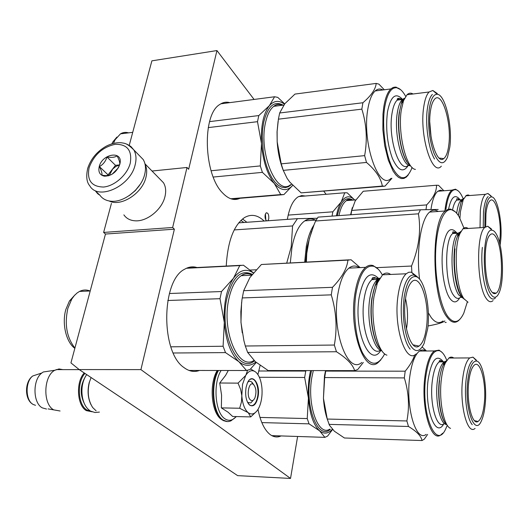 <?xml version="1.0" encoding="UTF-8"?>
<svg xmlns="http://www.w3.org/2000/svg" width="529" height="529" viewBox="0 0 529 529"><rect width="100%" height="100%" fill="white"/><g stroke="black" fill="none" stroke-linecap="round" stroke-linejoin="round"><path stroke-width="0.79" d="M79.185 369.566L140.919 369.612L290.527 478.441L237.647 475.637L79.185 369.566L70.939 362.901L105.469 234.049L103.618 232.436L172.646 227.49L174.385 229.183L105.469 234.049M111.434 203.381L103.618 232.436M254.079 99.452L216.95 50.559L151.883 60.848L129.248 145.31M290.527 478.441L297.615 436.471M140.919 369.612L174.385 229.183M152.021 171.026L187.002 167.475L172.646 227.49M187.002 167.475L188.661 169.273L216.95 50.559M326.115 194.302L323.821 191.28M197.019 267.535C192.827 266.252 188.694 266.821 184.614 269.241C161.272 280.363 160.558 352.208 183.933 367.536C189.084 371.418 194.269 372.39 199.493 370.459M229.811 102.639C226.293 101.694 222.934 102.315 219.753 104.504C201.886 114.575 203.698 174.378 222.497 192.827C228.449 199.129 234.274 200.947 239.968 198.289M258.007 409.413C260.447 421.567 264.434 429.905 269.962 434.415C273.579 437.139 277.229 437.668 280.932 435.989L281.058 435.929M260.109 365.427L257.907 374.565M305.293 196.008L301.675 195.578L298.151 196.828C292.987 200.193 289.389 207.712 287.353 219.383M226.233 266.061C227.688 241.29 233.778 225.129 244.497 217.578C251.176 213.756 257.722 214.913 264.136 221.043M266.59 220.864C265.293 219.588 264.811 217.564 265.155 214.807L266.219 212.803C268.157 212.784 268.997 214.82 268.752 218.92L267.886 220.772M265.399 213.947L265.842 219.985M240.9 220.414L243.915 222.491M253.484 384.477C248.921 380.417 245.879 396.704 250.607 400.096C252.247 401.22 253.689 400.473 254.925 397.854C256.631 392.333 256.181 387.896 253.57 384.543L251.599 381.964M96.113 410.835L92.681 407.522C88.171 400.46 87.1 391.929 89.474 381.945L91.1 377.541L89.474 381.945M90.928 404.566C87.801 397.815 87.259 390.356 89.308 382.189M84.957 373.428C76.626 382.163 77.908 405.168 86.987 410.041L91.153 411.331M84.23 372.945C75.66 381.945 76.989 405.604 86.339 410.616L92.191 411.807M46.552 409.056L42.3 407.866C32.791 403.065 32.5 379.677 41.844 372.978L43.285 371.98L54.824 370.267C43.451 375.874 42.651 404.262 53.773 409.876L60.075 411M54.824 370.267L59.017 368.951L62.799 369.619M43.285 371.98L49.633 371.041M242.52 384.404L241.819 395.732L240.649 389.483L238.043 383.135L245.701 375.464L242.52 384.404M247.843 382.117L248.544 381.634C250.389 380.781 251.996 381.674 253.365 384.312M253.219 400.208L250.852 402.939L247.579 402.39M236.232 416.561C232.529 420.7 228.673 421.388 224.673 418.637C215.052 412.448 212.856 383.175 221.096 370.485M246.091 387.347L247.255 383.373C251.738 371.735 260.857 383.823 257.973 397.147C256.181 404.586 253.391 407.231 249.609 405.082C246.13 401.346 244.953 395.434 246.091 387.347M228.283 370.492L225.559 375.458L219.727 383.003L221.585 395.196L221.353 407.885L228.111 412.243L232.661 416.475L250.746 416.912L248.207 412.68C244.629 409.572 242.5 403.925 241.819 395.732L241.455 401.967L239.663 408.249L248.207 412.68C251.864 415.212 255.216 413.976 258.271 408.97L259.289 406.933C261.432 401.822 262.338 395.917 262.02 389.225L261.987 388.716C261.339 381.065 259.355 375.603 256.023 372.343L255.686 372.052M245.701 375.464L245.899 375.134C248.914 370.624 252.128 369.559 255.527 371.927M221.353 407.885L239.663 408.249M219.727 383.003L238.043 383.135M245.899 375.134L247.579 370.313M250.587 368.944L255.507 371.913M256.744 411.178L250.746 416.912M250.31 379.399C255.057 376.43 259.541 387.545 257.544 397.028C256.684 401.266 255.203 404.004 253.107 405.247C251.381 406.087 249.774 405.531 248.273 403.581M99.73 194.956C102.269 198.686 106.065 200.775 111.123 201.232C124.024 202.66 141.349 188.86 144.668 174.425L144.814 173.849C146.064 168.248 145.535 163.481 143.22 159.546L138.948 155.162M129.188 195.598L135.279 190.539L140.198 184.35M89.117 167.627C86.716 180.31 91.524 186.777 103.539 187.035C114.601 186.082 127.277 174.801 130.246 163.243C132.29 150.448 127.297 144.133 115.269 144.298C102.672 147.036 93.957 154.812 89.117 167.627M99.234 166.549C98.063 171.985 99.816 175.198 104.497 176.183C111.659 175.959 116.757 172.018 119.792 164.36L119.984 163.554C123.039 150.368 102.328 153.529 99.234 166.549M118.714 167.124L119.805 163.983C119.904 162.251 119.005 159.54 117.121 155.843C114.905 157.391 111.52 157.768 106.97 156.968C105.655 161.338 103.129 164.545 99.406 166.602C101.449 170.616 102.282 173.492 101.918 175.238L105.979 175.661L111.123 174.762M99.406 166.602L108.042 174.868L108.333 175.853M106.97 156.968L115.507 165.332L108.042 174.868M119.64 164.889L115.507 165.332M119.62 164.942L115.99 166.384L112.703 169.022L109.186 175.588M118.284 167.911L112.141 174.186M123.872 214.86C126.504 218.649 130.445 220.646 135.702 220.838C147.194 221.393 161.576 209.782 164.784 197.304L164.995 196.49C166.245 191.128 165.742 186.545 163.481 182.743L159.48 178.657M109.219 200.987C120.81 207.203 142.4 193.402 145.938 177.341C147.161 172.368 146.883 168.037 145.085 164.354M129.638 195.3L135.325 190.585L139.907 184.8M332.331 429.284C328.192 433.8 323.927 434.302 319.536 430.778L309.048 423.848L307.23 418.565L259.977 417.427M309.048 423.848L261.835 422.598M310.609 370.584C308.592 379.121 307.865 388.279 308.42 398.066L304.658 377.468L305.749 371.06L258.635 370.994M304.658 377.468L259.375 377.27M305.749 371.06L306.185 370.578M307.23 418.565L308.42 398.066C309.703 414.055 313.406 424.959 319.536 430.778L324.899 437.364L271.8 435.625M332.582 429.515L327.603 436.075L324.899 437.364M330.367 429.231C318.279 440.941 304.578 406.88 310.258 376.694L311.541 370.584M427.611 434.415L424.291 439.176L422.016 440.538C421.203 436.101 416.687 431.419 408.474 426.48L406.88 420.958L327.246 419.047L323.444 398.277L324.68 377.554L325.798 370.604M325.725 371.087L405.194 371.193L404.328 377.911L324.68 377.554M453.783 358.001C452.143 356.81 450.503 356.817 448.87 358.027L445.438 362.795C443.527 366.928 442.158 372.535 441.325 379.61C438.726 400.393 443.765 426.295 450.563 428.364M476.364 360.143L472.972 357.148L469.706 357.928C466.28 360.976 463.9 368.237 462.564 379.716C459.509 405.472 467.53 435.546 475.068 428.411M485.205 404.282C487.169 385.449 482.798 362.345 476.827 361.089C472.483 360.599 469.435 367.318 467.696 381.25C464.495 408.5 474.685 436.789 481.35 420.998C483.222 417.024 484.504 411.456 485.205 404.282M484.306 403.098C483.235 413.248 481.139 419.378 478.018 421.487C472.172 425.574 466.413 402.199 468.681 382.546C469.626 374.056 471.326 368.415 473.779 365.625C480.015 358.252 486.568 382.407 484.306 403.098M327.206 418.915C325.203 412.931 323.946 406.047 323.444 398.277L324.456 376.152L325.547 370.604M422.195 347.037L426.486 350.998M405.194 371.193C409.909 365.479 413.089 360.031 414.749 354.86M406.88 420.958C409.644 406.682 408.791 392.333 404.328 377.911M422.016 440.538L344.432 437.999L334.354 431.214L329.441 425.23L327.246 419.047M408.474 426.48L329.025 424.377M426.182 434.369C416.019 442.76 405.419 407.151 409.763 376.668C411.648 363.172 414.888 354.635 419.49 351.051L434.309 350.939C429.852 354.542 426.718 363.139 424.913 376.727C420.747 407.423 431.095 443.269 440.935 434.805L442.727 433.185M425.819 351.005C423.716 349.576 421.606 349.596 419.49 351.051M442.151 352.466L439.083 350.145L434.309 350.939M446.774 360.368C444.71 355.085 442.35 351.884 439.685 350.78C433.191 349.358 428.543 358.093 425.752 376.979C420.74 413.843 436.167 451.085 445.808 428.669L447.276 425.256M472.225 424.668C467.18 419.028 464.098 397.689 465.989 380.741C467.213 370.082 469.402 363.337 472.562 360.507M446.575 360.599L443.362 365.043M439.539 380.589C437.483 397.339 440.677 418.432 446.007 424.013M255.785 362.061C250.296 366.498 244.662 366.372 238.883 361.697L225.493 352.598L223.099 346.25L170.847 346.819M225.493 352.598L173.287 353.002M221.519 291.532L233.487 278.234C226.524 288.966 223.463 303.699 224.303 322.425L220.004 298.693L221.519 291.532L169.392 293.516M220.004 298.693L167.799 300.492M223.099 346.25L224.303 322.425C225.89 340.993 230.75 354.08 238.883 361.697L246.501 370.512L189.018 370.445M253.451 272.825L243.393 265.188L239.743 265.591L233.487 278.234C239.716 269.935 246.335 268.177 253.345 272.951M239.743 265.591L186.406 268.282M241.158 265.3L186.949 268.044M256.281 362.484L250.091 369.454L246.501 370.512M254.442 360.864C238.262 374.863 218.801 333.032 226.941 298.244C232.555 276.892 240.986 268.924 252.234 274.339M74.84 348.346C66.105 342.131 61.728 323.536 65.847 309.478L69.431 301.008L74.979 294.878M74.92 348.056C66.72 337.535 64.373 324.29 67.871 308.321L71.746 299.123L74.265 295.665L77.095 292.973L79.535 291.419L90.214 290.983M90.009 290.99C86.505 289.555 83.013 289.7 79.535 291.419M363.284 362.458L357.736 369.52L354.661 370.637C352.81 364.554 346.74 358.252 336.457 351.739L334.341 345.04L245.317 346.012L243.915 340.742L241.012 322.756L240.84 311.674L241.958 299.665L243.684 290.692L249.919 277.5L261.379 264.5L349.14 259.838M243.684 290.692L332.496 287.313L331.253 294.851L242.222 297.926M390.647 274.445C387.916 272.501 385.231 272.62 382.586 274.789L377.435 282.876L374.01 296.485C370.121 320.587 377.395 352.618 386.924 355.157M416.435 276.125L411.39 272.19L408.745 272.256L406.179 273.777C402.344 277.401 399.626 284.708 398.02 295.691C393.245 326.664 405.756 364.745 416.237 353.881M427.696 328.641C430.652 306.701 424.311 278.003 415.82 276.594C410.312 275.979 406.398 282.982 404.09 297.589C402.285 315.006 403.865 330.017 408.831 342.627C414.233 352.922 419.325 353.2 424.099 343.46L427.696 328.641M406.431 328.932L406.94 325.732C408.044 316.382 407.575 307.362 405.525 298.667M426.493 327.054C425.157 337.171 422.658 343.513 418.988 346.078C410.788 352.4 401.895 322.842 405.426 299.348C406.536 291.433 408.414 285.865 411.059 282.645C419.788 271.403 430.031 302.211 426.493 327.054M242.262 332.886L240.966 322.049L241.594 302.443M332.496 287.313C341.813 277.765 346.958 268.699 347.93 260.129L351.051 259.746L360.137 267.601M347.93 260.129L261.379 264.5M334.341 345.04C337.376 328.244 336.351 311.515 331.253 294.851M354.661 370.637L268.137 370.538L255.309 361.644L247.658 352.426L245.317 346.012M336.457 351.739L247.658 352.426M361.763 362.464C347.751 375.233 331.253 330.394 337.919 293.8C340.14 280.959 343.804 272.402 348.895 268.124L365.605 267.343C360.659 271.642 357.115 280.264 354.972 293.205C348.545 330.089 364.673 375.292 378.268 362.418L380.867 359.846M359.224 267.641C355.746 265.34 352.301 265.505 348.895 268.124M378.215 269.182L373.216 265.624C370.624 264.764 368.085 265.34 365.612 267.343M382.381 274.968C379.802 270.293 376.972 267.409 373.904 266.325C365.632 264.553 359.654 273.612 355.971 293.516C352.836 313.518 355.752 339.387 362.583 352.955C370.399 366.366 377.772 366.657 384.689 353.841M410.187 349.186C403.356 341.476 399.322 316.005 402.073 296.961C403.548 286.751 406.047 279.967 409.585 276.594C412.534 274.095 415.477 274.564 418.419 278.009M379.743 278.208C376.205 281.726 373.686 288.298 372.178 297.926C369.209 316.726 373.388 341.84 380.582 349.444M311.568 231.352L307.164 246.64L305.57 262.047M313.902 225.076C310.497 230.194 307.964 237.29 306.298 246.362L304.678 262.093M317.288 218.265L297.45 218.656L292.583 225.943L291.214 246.831L286.751 262.999M250.171 270.068L256.122 269.783M234.221 229.923L292.583 225.943M238.685 222.861L297.45 218.656M290.309 262.82L291.982 247.195C294.627 233.805 298.898 225.023 304.803 220.838C308.467 218.451 312.183 218.292 315.965 220.375M491.434 228.958L487.718 226.22L484.822 227.437C476.021 234.063 476.788 285.164 485.966 298.045C488.399 301.821 490.76 302.674 493.061 300.611M496.407 234.287C495.025 231.768 493.597 230.419 492.122 230.247C482.66 227.239 481.264 280.502 490.634 293.985C493.755 298.7 496.572 298.316 499.085 292.841C504.686 280.972 503.066 245.601 496.407 234.287M496.109 237.422C503.251 249.238 503.31 289.158 496.103 293.159C494.41 294.309 492.691 293.489 490.952 290.692C484.028 280.641 483.136 241.945 489.636 235.312C491.758 232.846 493.914 233.547 496.109 237.422M468.072 302.264L463.94 298.726C455.899 287.908 453.432 247.605 459.985 233.507L462.941 228.786L484.822 227.437L485.086 211.984C486.303 201.794 488.518 196.768 491.732 196.907L487.917 193.475L485.391 194.335C482.964 196.676 481.278 202.025 480.332 210.37L480.028 227.728M468.132 228.462C466.347 227.159 464.614 227.265 462.941 228.786M459.641 297.946C456.653 303.044 453.386 303.19 449.855 298.389C444.135 290.269 440.664 267.138 442.641 249.556C445.517 230.988 450.192 225.394 456.659 232.786M463.926 228.052L459.152 216.817C456.719 212.691 454.18 210.344 451.535 209.768C443.752 208.016 436.637 225.678 435.665 251.506C434.64 277.282 440.115 305.881 447.792 316.481C453.789 324.138 459.126 323.021 463.807 313.128L467.305 302.006M455.238 211.779L450.457 209.074L448.07 209.312L445.372 210.965C430.666 220.963 431.743 298.62 447.051 317.122C450.992 322.452 454.821 323.622 458.537 320.634L460.137 319.007M308.949 240.272L306.76 253.47L306.384 262.007M438.184 209.458L420.462 209.788L318.108 217.115L315.615 220.99L314.114 224.554L309.346 238.711L306.681 253.702L306.126 262.014M420.462 209.788L418.419 213.815C421.229 230.532 418.928 247.936 411.522 266.034L411.866 272.329M315.615 220.99L418.419 213.815M376.641 267.648L411.522 266.034M443.038 320.958C439.182 323.933 435.228 322.776 431.161 317.486L428.331 312.831M427.981 325.99C437.695 324.158 443.309 322.465 444.836 320.918M438.144 211.468C435.235 209.524 432.391 209.722 429.627 212.069C421.011 218.775 416.025 250.283 419.576 279.18M446.178 322.425L445.034 322.452M495.356 298.025C493.22 299.956 491.024 299.156 488.763 295.612C483.651 287.816 480.477 264.335 482.362 247.387M455.013 248.842C452.95 265.598 456.249 288.781 461.678 296.471L464.297 299.249M460.785 231.398L457.995 235.828M332.06 216.116L332.827 211.812L288.173 215.098M332.827 211.812L341.192 201.985C339.096 205.371 337.522 209.973 336.451 215.806M354.668 199.975L347.189 192.814L344.756 192.768L341.192 201.985C345.331 195.842 349.801 195.175 354.602 199.982M344.756 192.768L298.62 196.557M337.29 215.739C340.749 201.066 345.933 195.862 352.856 200.114M350.985 214.761L351.725 210.416L355.21 200.888L363.251 191.253L364.336 191.161M351.725 210.416L426.645 204.908L426.01 209.57M469.778 195.525L468.02 194.93L466.307 195.426L463.219 199.664L460.409 211.752L459.919 218.206M491.077 195.955L487.917 193.475M500.117 245.165L500.692 240.682C502.623 222.696 497.558 197.297 491.732 196.907M485.695 226.729L485.959 213.597C486.627 207.434 487.824 203.295 489.55 201.192C495.131 193.806 502.041 220.024 499.885 239.201L499.475 242.533M350.601 214.787L352.288 207.659M426.645 204.908C433.377 197.906 436.663 191.353 436.518 185.236L438.567 185.329L443.864 190.777M436.518 185.236L363.251 191.253M442.965 190.85L440.333 190.169L437.781 191.26C434.613 193.951 432.345 200.002 430.976 209.398M458.279 190.949L455.489 189.177L451.779 190.149C448.612 192.953 446.39 199.301 445.114 209.193L444.915 210.998M463.219 198.838C461.037 193.535 458.663 190.5 456.091 189.732C451.244 189.032 447.838 195.611 445.894 209.458M483.228 227.53L483.506 211.448C484.372 203.698 485.92 198.732 488.161 196.557M463.682 198.401L461.301 201.972M458.689 213.161L458.445 215.673M292.676 185.388C287.075 191.604 280.939 190.943 274.267 183.418L262.397 172.361L260.308 165.914L211.091 170.761M262.397 172.361L213.26 177.043M258.793 115.567L269.36 105.694C263.336 113.616 260.711 126.226 261.491 143.531L257.497 121.683L258.793 115.567L209.583 121.624M257.497 121.683L208.241 127.608M260.308 165.914L261.491 143.531C262.913 160.889 267.171 174.186 274.267 183.418L280.734 194.573L230.783 198.759M284.681 103.902L277.758 97.369L274.577 96.761L269.36 105.694C273.982 100.503 279.014 100.001 284.45 104.193M274.577 96.761L220.824 103.816M292.696 185.414L283.868 194.619L280.734 194.573M282.585 194.725L231.51 198.99M291.294 184.628L288.358 186.783L285.177 187.663L281.845 187.22L278.479 185.448L275.173 182.379L272.038 178.088L269.195 172.699L266.728 166.384L264.738 159.348L263.297 151.83L262.245 136.383L262.675 129.003L263.72 122.186C267.819 106.045 274.293 100.371 283.134 105.159M111.903 143.822L112.862 141.891L116.896 137.071M128.534 132.858C125.723 132.012 123.039 132.343 120.493 133.844L115.097 139.762L113.431 143.399M391.916 178.273L385 186.162L382.328 186.069C380.959 178.121 375.683 170.245 366.491 162.443L364.646 155.632L281.216 163.851L277.176 141.818L277.117 131.404L278.406 119.17L279.656 112.994L284.827 103.724L294.964 94.083L376.198 83.417L378.916 84.137L384.292 89.778M279.656 112.994L362.901 102.745L361.843 109.139L278.406 119.17M413.076 93.983C410.934 92.72 408.917 92.972 407.019 94.737L403.515 100.735L401.319 109.926C397.51 132.938 406.265 168.705 415.424 169.412M437.271 93.507L432.815 90.479L429.092 91.993C426.566 94.625 424.761 99.723 423.683 107.294C419.259 135.556 432.292 177.129 441.338 166.172M449.809 147.135C452.692 126.471 445.312 94.453 437.232 94.274C433.416 94.162 430.751 99.168 429.231 109.291C427.677 124.976 429.244 139.583 433.919 153.099C438.984 164.393 443.507 165.789 447.488 157.285L449.809 147.135M431.082 137.018L429.793 122.338M448.757 145.191C447.851 152.24 446.178 156.71 443.738 158.607C436.551 165.319 427.088 132.997 430.388 111.427C431.142 105.979 432.378 102.104 434.104 99.816C441.563 89.031 452.031 122.735 448.757 145.191M283.246 170.338C279.92 161.867 277.897 152.359 277.176 141.818L277.044 131.787L278.095 121.26M362.901 102.745C371.213 95.623 375.643 89.176 376.198 83.417M364.646 155.632C367.51 139.742 366.577 124.242 361.843 109.139M383.909 186.254L301.12 192.867L289.733 182.036L287.115 178.366L283.26 170.371L281.216 163.851M382.328 186.069L301.12 192.867M366.491 162.443L283.26 170.371M391.043 178.346C378.896 191.412 361.664 142.519 367.853 108.981C369.354 100.1 371.794 94.089 375.16 90.948L390.845 88.938C387.578 92.092 385.218 98.13 383.77 107.07L382.976 114.112L382.864 129.75L384.722 145.766L388.293 160.128L393.1 171.072L395.785 174.848L398.529 177.367L401.273 178.564L403.925 178.438L406.411 177.01L408.295 174.887M382.936 89.95C380.192 88.469 377.6 88.799 375.16 90.948M400.605 89.665L395.494 87.054L393.107 87.45L390.845 88.945M405.677 96.351C402.913 91.332 400.023 88.475 397.008 87.768C391.215 87.034 387.109 93.573 384.682 107.394C381.872 125.261 384.953 151.314 391.506 165.828C399.011 180.349 405.611 181.566 411.291 169.492L412.051 167.382M434.54 159.057C428.602 149.238 425.051 124.652 427.386 108.624C428.378 101.588 430.037 96.847 432.365 94.407M399.54 111.883C397.021 127.734 400.698 151.982 406.946 161.649M242.527 218.973L246.871 222.279M85.334 376.787C80.196 385.562 79.866 394.502 84.349 403.614M35.516 405.32L33.135 404.434C25.306 400.479 25.075 381.469 32.778 375.967L38.207 374.175M97.925 193.918L99.921 195.241L96.714 192.186M227.225 421.567L222.286 419.828C212.493 413.533 209.894 384.239 217.968 370.479M236.417 416.568L231.061 420.76C228.263 422.096 225.513 421.792 222.802 419.841C213.015 413.546 210.416 384.246 218.484 370.479M143.22 159.546L133.777 149.852C126.543 142.837 124.93 143.425 121.154 142.744C116.334 142.446 111.401 143.571 106.375 146.103C97.177 151.294 90.962 158.68 87.728 168.268C85.956 176.395 86.63 182.227 89.745 185.772C98.143 200.98 130.438 186.393 135.146 164.836C136.621 158.951 136.165 153.952 133.777 149.852L130.855 146.447L126.927 144.172M329.653 429.204C318.207 436.69 306.78 404.592 311.898 377.164L313.313 370.591M445.861 423.848C440.498 418.578 437.232 397.484 439.295 380.728C440.062 374.267 441.318 369.143 443.077 365.354L445.392 361.737M443.752 423.888C435.612 439.024 424.238 408.441 428.12 379.802C431.505 359.66 436.557 353.603 443.289 361.644M444.056 423.696C436.828 429.938 429.323 403.581 432.305 381.045C433.608 370.955 435.903 364.574 439.189 361.889L441.417 361.089L443.652 361.882M444.115 362.253L444.631 362.755M446.476 424.509C440.022 424.443 434.858 400.499 437.338 381.072C438.62 370.961 440.888 364.56 444.142 361.876L445.993 361.089M253.999 360.441C238.453 370.915 221.353 331.108 228.872 298.819C231.424 287.287 235.531 279.57 241.191 275.688C244.709 273.46 248.266 273.169 251.857 274.816M380.437 349.279C373.216 341.985 368.958 316.897 371.927 298.125L375.068 285.693L378.42 279.702M380.814 350.416C369.844 368.799 353.398 330.698 359.171 297.344C363.549 276.191 370.069 269.929 378.718 278.558M380.43 350.218C370.505 357.73 359.674 325.018 364.111 298.878C365.658 289.231 368.27 282.81 371.933 279.616C374.215 277.785 376.542 277.613 378.903 279.094M381.945 350.833C373.15 349.596 366.194 320.614 369.784 298.693C371.312 289.019 373.891 282.585 377.521 279.385L379.822 278.089M462.796 297.939L461.057 295.85C453.69 285.931 451.449 249.364 457.446 236.47L459.813 232.502M463.1 298.263L458.795 295.017C450.166 283.663 449.637 239.075 457.982 233.223L460.078 232.158M460.342 297.443C458.121 299.275 455.846 298.521 453.518 295.189C444.796 283.868 444.287 239.386 452.731 233.534C454.351 232.125 456.011 232.099 457.724 233.468M458.061 233.752L458.669 234.373M461.453 296.247L460.64 297.179M338.937 215.627C340.603 207.923 343.109 202.918 346.449 200.617L349.319 199.592L352.268 200.16M458.253 215.376L461.037 202.29L462.763 199.387M448.552 209.18C451.257 196.788 455.039 193.588 459.893 199.572M452.573 209.755C453.584 204.855 454.98 201.642 456.758 200.114L460.409 199.843M456.679 213.273C457.611 206.264 459.198 201.767 461.427 199.764L463.08 198.99M290.527 184.694C276.892 196.656 258.357 153.046 265.485 122.794C267.231 114.747 269.988 109.265 273.764 106.342C276.482 104.352 279.358 103.988 282.38 105.251M409.439 164.896C401.921 158.892 396.32 130.412 399.296 112.148L401.313 103.744L403.534 99.392M408.434 165.147C403.508 173.135 398.185 170.94 392.458 158.561C387.208 144 385.542 128.487 387.459 112.022C390.6 96.205 395.619 91.98 402.496 99.346M408.467 165.121C399.792 174.444 387.737 138.241 391.982 113.629C393.027 106.957 394.766 102.454 397.18 100.12C399.084 98.401 401.114 98.301 403.257 99.822M410.471 165.789C402.1 166.377 393.748 133.969 397.272 113.014C398.311 106.329 400.023 101.813 402.417 99.478L404.394 98.275M280.932 435.989L271.926 435.698M79.277 369.632L56.147 369.612M48.093 408.891L53.799 409.896M32.58 404.07C24.658 399.547 24.321 381.786 32.778 375.967L41.844 372.978M97.548 193.574L95.551 191.108M221.228 419.305C211.329 412.534 208.869 384.186 217.221 370.479M224.203 420.945L221.83 419.742M247.757 402.536L249.609 405.082M105.979 175.654L104.497 176.183M119.792 163.977L119.984 163.554M144.966 163.811L163.481 182.743M86.71 374.605C79 385.066 80.97 405.016 89.97 410.63M99.419 412.084L95.094 412.521L91.048 411.278M448.87 358.027L469.706 357.928M476.827 361.089L472.972 357.148M474.453 420.641L478.018 421.487M442.647 361.882C438.455 358.345 439.44 362.345 439.189 361.889L444.142 361.876L443.077 365.347L445.438 362.795M324.456 376.152L325.137 374.393M439.685 350.78L439.083 350.145M251.817 274.875C248.055 272.977 244.517 273.248 241.191 275.688L251.553 275.212M69.431 301.008L71.746 299.123M382.586 274.789L406.179 273.777M415.82 276.594L411.39 272.19M413.103 344.868L418.988 346.078M378.46 279.643C374.32 276.66 372.145 276.654 371.933 279.616L377.521 279.385L375.068 285.693L377.435 282.876M373.904 266.325L373.216 265.624M316.163 220.038L304.803 220.838M492.122 230.247L487.718 226.22M492.314 292.497L496.103 293.159M456.276 233.322C451.025 229.593 453.141 233.957 452.692 233.177L452.731 233.534L457.982 233.223L457.453 236.47L459.985 233.507M460.951 297.43L462.333 297.384M457.962 235.868L457.757 235.504M451.528 209.768L450.853 209.14M429.627 212.069L445.372 210.965M352.096 200.174C349.114 199.235 347.229 199.387 346.449 200.617L355.845 199.883M465.751 195.829L485.391 194.335M459.436 199.916C457.38 198.388 456.467 198.309 456.679 199.691L456.758 200.114L461.427 199.764L461.037 202.29L463.219 199.664M350.727 214.781L351.21 213.26M437.781 191.26L451.779 190.149M456.091 189.732L455.489 189.177M282.208 105.271C279.028 103.829 276.211 104.187 273.764 106.342L283.782 105.073M112.862 141.891L115.097 139.762M120.493 133.844L132.719 132.343M407.019 94.737L429.092 91.993M437.232 94.274L432.815 90.479M439.182 158.065L443.738 158.607M401.683 99.564C395.679 96.225 397.656 100.794 397.18 100.12L402.417 99.478L401.313 103.744L403.515 100.735M277.044 131.787L277.117 131.404M397.008 87.768L396.314 87.159M402.338 100.239L402.748 100.715"/></g></svg>
